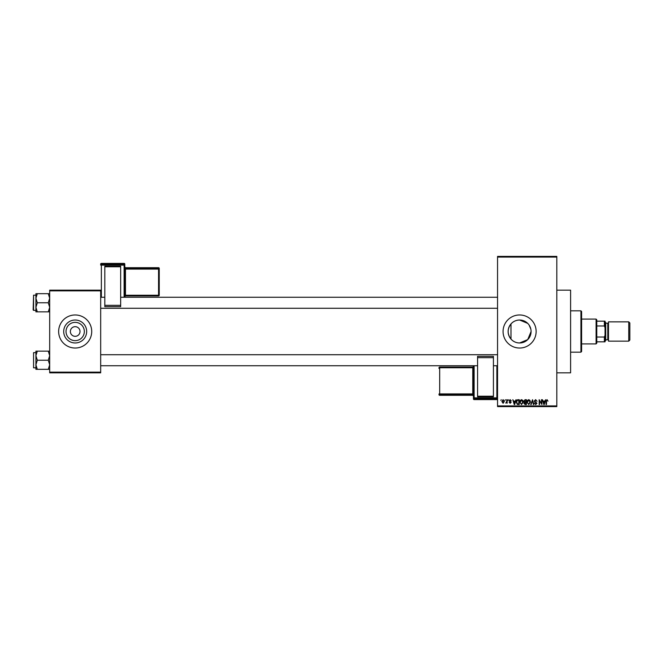 <?xml version="1.0" encoding="UTF-8"?>
<svg xmlns="http://www.w3.org/2000/svg" width="663" height="663" viewBox="0 0 663 663"><rect width="100%" height="100%" fill="white"/><g stroke="black" fill="none" stroke-linecap="round" stroke-linejoin="round"><path stroke-width="0.99" d="M527.723 323.378L519.601 320.022C516.145 320.096 513.27 321.398 510.982 323.925C507.212 328.956 507.212 334.011 510.982 339.075C513.261 341.602 516.137 342.904 519.601 342.978L527.723 339.613L531.088 331.5M519.601 320.022A11.478 11.478 0 0 0 508.123 331.5A11.478 11.478 0 0 0 519.601 342.978A11.478 11.478 0 0 0 531.088 331.5A11.478 11.478 0 0 0 519.601 320.022M519.601 314.966A16.534 16.534 0 0 0 503.068 331.5A16.534 16.534 0 0 0 519.601 348.034A16.534 16.534 0 0 0 536.143 331.5A16.534 16.534 0 0 0 519.601 314.966M556.812 290.162L570.594 290.162L570.594 372.838L556.812 372.838M75.184 340.649A9.149 9.149 0 0 1 66.027 331.5A9.149 9.149 0 0 1 75.184 322.351A9.149 9.149 0 0 1 84.334 331.5A9.149 9.149 0 0 1 75.184 340.649M75.184 326.677A4.823 4.823 0 0 0 70.361 331.5A4.823 4.823 0 0 0 75.184 336.323A4.823 4.823 0 0 0 80.008 331.5A4.823 4.823 0 0 0 75.184 326.677M75.184 320.022A11.478 11.478 0 0 0 63.698 331.5A11.478 11.478 0 0 0 75.184 342.978A11.478 11.478 0 0 0 86.662 331.5A11.478 11.478 0 0 0 75.184 320.022M75.184 314.966A16.534 16.534 0 0 0 58.642 331.5A16.534 16.534 0 0 0 75.184 348.034A16.534 16.534 0 0 0 91.718 331.5A16.534 16.534 0 0 0 75.184 314.966M504.949 400.402L505.388 399.714L504.949 400.402M506.698 401.529L506.698 399.714L507.137 399.714L507.137 403.22L506.698 402.665L505.761 403.096L506.698 401.529M507.957 400.402L508.397 399.714L507.957 400.402M509.085 400.784L510.145 399.648L511.214 400.775L510.112 400.154L509.524 400.701L511.148 402.284L510.162 403.286L509.143 402.284L510.145 402.781L510.709 402.358L509.085 400.784M515.192 401.156L516.038 399.714L514.703 404.538L514.239 404.538L512.839 399.714L513.676 401.156L515.192 401.156M521.549 399.648L522.809 400.411L523.24 402.06L521.541 404.596L519.858 402.118L520.289 400.386L521.549 399.648M528.751 399.648L530.01 400.411L530.441 402.06L528.751 404.596L527.06 402.118L527.491 400.386L528.751 399.648M547.033 399.648L547.978 401.156L547.008 400.212L546.544 400.576L546.478 404.538L546.039 404.538L546.039 401.264L547.033 399.648M497.557 405.913L556.812 405.913L556.812 406.601L497.557 406.601L497.557 256.399L556.812 256.399L556.812 257.087L497.557 257.087M556.812 405.913L556.812 257.087M544.762 401.156L545.599 399.714L544.265 404.538L543.809 404.538L542.409 399.714L543.246 401.156L544.762 401.156M541.464 403.576L541.464 399.714L541.903 399.714L541.903 404.538L539.591 400.667L539.591 404.538L539.152 404.538L539.152 399.714L541.464 403.576M534.262 401.049L535.629 399.648L537.08 401.281L535.588 400.212L534.701 401.04L536.955 403.278L535.712 404.596L534.386 403.162L535.696 404.032L536.384 402.772L534.925 402.201L534.262 401.049M530.731 404.538L532.538 399.714L533.839 404.538L533.384 404.538L532.356 400.278L531.196 404.538L530.731 404.538M523.737 401.132L525.071 399.714L526.43 399.714L526.43 404.538L525.071 404.538L523.861 403.328L524.342 402.317L523.737 401.132M516.286 402.151C516.17 400.784 516.726 399.971 517.944 399.714L519.228 399.714L519.228 404.538L517.306 404.447L516.286 402.151M501.874 401.505L503.101 399.648L504.319 401.471L503.101 403.286L501.874 401.505M500.814 400.402L501.253 399.714L500.814 400.402M49.684 290.162L100.677 290.162L100.677 290.85L49.684 290.85L49.684 290.162M100.677 372.15L100.677 372.838L49.684 372.838L49.684 372.15L100.677 372.15L100.677 290.85M49.684 372.15L49.684 290.85M530.864 329.246L529.132 325.102M544.207 403.121L544.613 401.72L543.395 401.72L544 404.032L544.207 403.121M528.742 404.032L530.002 402.051L528.751 400.212L527.499 402.134L527.682 403.228L528.742 404.032M525.991 403.974L525.991 402.532L524.715 402.582L524.3 403.245L525.991 403.974M525.991 401.969L525.991 400.278L524.607 400.336L524.176 401.123L525.991 401.969M521.541 404.032L522.8 402.051L521.549 400.212L520.298 402.134L520.48 403.228L521.541 404.032M518.789 403.974L518.789 400.278L518.002 400.278L516.9 400.982L516.726 402.159L517.389 403.875L518.789 403.974M514.637 403.121L515.052 401.72L513.825 401.72L514.438 404.032L514.637 403.121M503.109 402.781L503.88 401.471L503.084 400.154L502.314 401.471L503.109 402.781M580.929 352.169L580.929 310.831L581.617 311.519L581.617 351.481L580.929 352.169L570.594 352.169M580.929 310.831L570.594 310.831M510.982 323.925L510.982 339.075M35.91 355.683L35.91 364.783L37.31 360.233L35.91 355.683L37.31 351.141L35.91 351.141L35.91 355.683M33.564 367.816L33.564 352.65L33.564 367.816L35.91 367.816M49.684 351.141L48.283 351.141L49.684 355.683L48.283 360.233L37.31 360.233M48.283 351.141L37.31 351.141M48.283 360.233L49.684 364.783L48.283 369.324L37.31 369.324L35.91 364.783L35.91 369.324L37.31 369.324M48.283 369.324L49.684 369.324M596.087 319.094L596.775 319.79L596.775 343.21L596.087 343.906L596.087 319.094L581.617 319.094M596.775 321.165L605.046 321.165L605.046 341.835L604.358 341.835L604.358 337.011L605.046 335.337M596.775 337.011L604.358 337.011M605.046 327.663L604.358 325.989L604.358 321.165M596.775 325.989L604.358 325.989M596.775 341.835L604.358 341.835M629.85 322.956L629.85 340.044L628.748 341.147L628.748 321.853L629.85 322.956M605.046 321.853L605.733 322.541L605.733 340.459L605.046 341.147M605.733 339.771L607.797 339.771A0.688 0.688 0 0 1 608.493 340.459M605.733 323.229L607.797 323.229A0.688 0.688 0 0 0 608.493 322.541M628.748 341.147L608.493 341.147L608.493 321.853L628.748 321.853M49.684 293.676L48.283 293.676L49.684 298.217L48.283 302.767L49.684 307.317L48.283 311.859L37.31 311.859L35.91 307.317L37.31 302.767L35.91 298.217L37.31 293.676L35.91 293.676L35.91 311.859L37.31 311.859M33.15 309.936L33.564 295.184L33.564 310.35L33.15 309.936M48.283 293.676L37.31 293.676M48.283 302.767L37.31 302.767M48.283 311.859L49.684 311.859M33.564 352.65L35.91 352.65L35.91 351.141M124.793 264.081A0.688 0.688 0 0 0 124.105 263.393L101.364 263.393L101.364 264.413L124.105 264.413L124.105 263.393A0.688 0.688 180 0 1 124.793 264.081L124.793 297.256M159.244 268.382A0.688 0.688 0 0 0 158.556 267.695L125.481 267.695L125.481 268.374L158.556 268.374L158.556 267.695A0.688 0.688 0 0 1 159.244 268.382L159.244 295.234A0.688 0.688 180 0 1 158.556 295.922L125.481 295.922L124.793 296.61A0.688 0.688 0 0 1 125.481 295.922L125.481 295.25L158.556 295.25L158.556 269.087L125.481 269.087L125.481 295.25L124.793 295.275M104.812 266.203L120.658 266.203L120.658 266.766L104.812 266.766L104.812 266.203M120.658 305.328L120.658 306.654L104.812 306.654L104.812 305.328L120.658 305.328L120.658 266.766M120.658 306.654L104.812 306.654M104.812 305.328L104.812 266.766M124.105 297.256L124.105 265.125L101.364 265.125L101.364 264.413A0.688 0.688 180 0 0 100.677 265.101L100.677 264.081A0.688 0.688 180 0 1 101.364 263.393L124.105 263.393M159.244 295.234A0.688 0.688 0 0 1 158.556 295.922L159.244 294.546M473.44 398.919A0.688 0.688 0 0 0 474.128 399.607L496.869 399.607L496.869 398.587L474.128 398.587L474.128 399.607A0.688 0.688 -0 0 1 473.44 398.919L473.44 365.744M473.44 367.725L473.44 366.39A0.688 0.688 180 0 1 472.752 367.078L472.752 367.75L439.677 367.75L439.677 393.913L472.752 393.913L472.752 367.75L473.44 367.725L473.44 393.888L472.752 393.913L472.752 394.626L439.677 394.626L439.677 395.305L472.752 395.305L472.752 394.626A0.688 0.688 -0 0 1 473.44 395.314L473.44 368.504M493.421 396.797L477.575 396.797L477.575 396.234L493.421 396.234L493.421 396.797M477.575 357.672L477.575 356.346L493.421 356.346L493.421 357.672L477.575 357.672L477.575 396.234M477.575 356.346L493.421 356.346M493.421 357.672L493.421 396.234M438.989 368.454L438.989 367.766A0.688 0.688 -0 0 1 439.677 367.078L472.752 367.078L473.44 366.39M607.797 339.771L607.797 323.229M100.677 265.101L101.364 265.125L101.364 297.256M159.244 269.062A0.688 0.688 180 0 0 158.556 268.374L158.556 269.087L159.244 269.062M125.481 267.695L125.481 267.695A0.688 0.688 0 0 1 124.793 267.007L125.481 267.695L158.556 267.695M124.793 269.112L125.481 269.087L125.481 268.374A0.688 0.688 180 0 1 124.793 267.686M124.793 265.101A0.688 0.688 180 0 0 124.105 264.413L124.105 265.125L124.793 265.101M474.128 365.744L474.128 397.875L496.869 397.875L496.869 365.744M439.677 367.078L439.677 367.75L438.989 367.766A0.688 0.688 0 0 1 439.677 367.078L472.752 367.078M438.989 393.938A0.688 0.688 -0 0 0 439.677 394.626L439.677 393.913L438.989 393.938M439.677 395.305A0.688 0.688 180 0 1 438.989 394.618A0.688 0.688 0 0 0 439.677 395.305L472.752 395.305A0.688 0.688 180 0 1 473.44 395.993L472.752 395.305M496.869 399.607L496.869 399.607A0.688 0.688 -0 0 0 497.557 398.919A0.688 0.688 0 0 1 496.869 399.607L474.128 399.607M473.44 397.899A0.688 0.688 -0 0 0 474.128 398.587L474.128 397.875L473.44 397.899M496.869 398.587A0.688 0.688 -0 0 0 497.557 397.899L496.869 397.875L496.869 398.587M497.557 365.744L493.421 365.744M477.575 365.744L100.677 365.744M497.557 354.722L100.677 354.722M100.677 297.256L104.812 297.256M120.658 297.256L497.557 297.256M100.677 308.278L497.557 308.278M596.087 343.906L581.617 343.906M33.564 310.35L35.91 310.35M33.564 295.184L35.91 295.184M158.556 295.922L125.481 295.922M101.364 263.393A0.688 0.688 0 0 0 100.677 264.081"/></g></svg>

